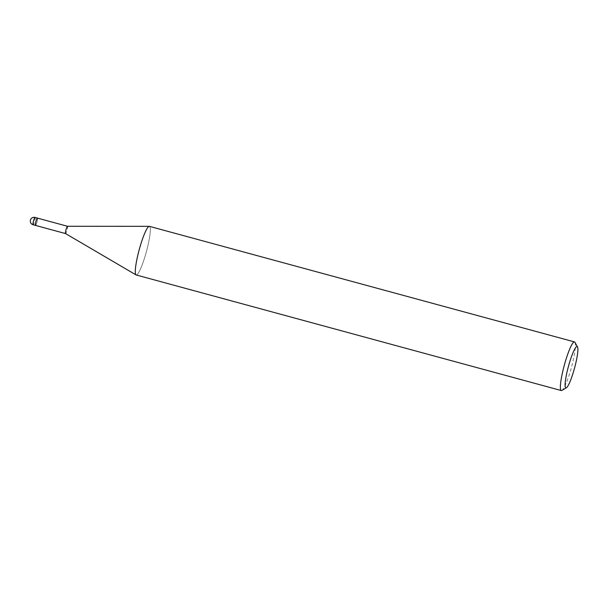 <?xml version="1.0" encoding="UTF-8"?>
<svg xmlns="http://www.w3.org/2000/svg" width="608" height="608" viewBox="0 0 608 608"><rect width="100%" height="100%" fill="white"/><g stroke="black" fill="none" stroke-linecap="round" stroke-linejoin="round"><path stroke-width="0.46" stroke-dasharray="3.04 2.28" d="M67.503 226.275L67.518 226.282A3.777 0.555 -74.8 0 1 67.176 229.642A3.777 0.555 -74.8 0 1 65.535 233.571L65.527 233.571M37.46 218.105A3.777 0.555 -74.8 0 1 37.118 221.464A3.777 0.555 -74.8 0 1 35.477 225.401A3.777 0.562 -74.8 0 0 36.571 223.326A3.777 0.562 -74.8 0 0 37.468 218.112M138.457 252.571A25.194 3.724 -74.8 0 1 149.264 226.336A25.194 3.724 -74.8 0 1 147.159 248.756A25.194 3.724 -74.8 0 1 136.2 274.976M574.963 342.342A25.194 3.724 -74.8 0 1 572.242 364.329A25.194 3.724 -74.8 0 1 561.891 390.42M149.416 226.351A25.194 3.724 -74.8 0 1 147.159 248.756A25.194 3.724 -74.8 0 1 136.055 274.915L136.032 274.907M35.059 217.451A3.777 0.562 -74.8 0 1 34.717 220.81A3.777 0.562 -74.8 0 1 34.17 222.672A3.777 0.562 -74.8 0 1 33.075 224.747"/><path stroke-width="0.91" d="M65.535 233.571A3.777 0.555 -74.8 0 1 65.512 233.563A3.777 0.555 -74.8 0 1 65.877 230.212A3.777 0.555 -74.8 0 1 67.496 226.275A3.777 0.555 -74.8 0 1 67.518 226.282M33.075 224.747A3.777 0.562 -74.8 0 1 33.41 221.388A3.777 0.562 -74.8 0 1 33.957 219.526A3.777 0.562 -74.8 0 1 35.059 217.451A3.777 3.777 0 0 0 30.4 220.172A3.777 3.777 0 0 0 33.075 224.747L35.477 225.401A3.777 0.562 -74.8 0 1 35.477 225.401A3.777 0.555 -74.8 0 1 35.819 222.042A3.777 0.555 -74.8 0 1 37.46 218.105A3.777 0.562 -74.8 0 1 37.468 218.112L67.503 226.275L149.241 226.336M566.398 387.775L561.891 390.42A25.194 3.724 -74.8 0 1 561.283 390.549A25.194 3.724 -74.8 0 1 563.54 368.144A25.194 3.724 -74.8 0 1 574.499 341.924A25.194 3.724 -74.8 0 1 574.963 342.342L577.509 346.902A21.417 3.169 -74.8 0 1 575.198 365.59A21.417 3.169 -74.8 0 1 566.398 387.775A21.417 3.169 -74.8 0 1 567.796 368.836A21.417 3.169 -74.8 0 1 577.509 346.902M561.283 390.549L136.2 274.976A25.194 3.724 -74.8 0 1 138.457 252.571A25.194 3.724 -74.8 0 1 149.416 226.351L574.499 341.924M136.055 274.915A25.194 3.724 -74.8 0 1 138.457 252.571M65.527 233.571L35.477 225.401A3.777 0.562 -74.8 0 1 36.366 220.18A3.777 0.562 -74.8 0 1 37.46 218.105L35.059 217.451M65.512 233.563L136.032 274.907"/></g></svg>
